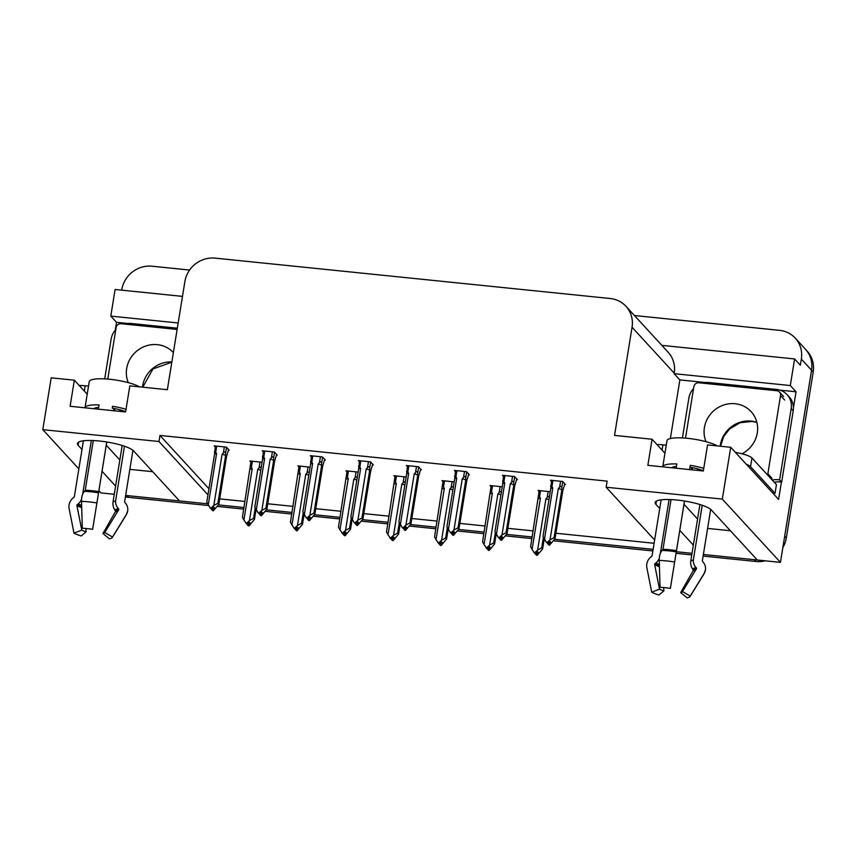 <?xml version="1.0" encoding="UTF-8"?>
<svg xmlns="http://www.w3.org/2000/svg" width="856" height="856" viewBox="0 0 856 856"><rect width="100%" height="100%" fill="white"/><g stroke="black" fill="none" stroke-linecap="round" stroke-linejoin="round"><path stroke-width="1.28" d="M654.637 540.008L606.144 487.225L722.314 499.102L780.447 562.371L757.293 560.006L711.368 510.005A28.858 6.206 -170.8 0 0 680.82 500.482A28.858 6.206 -170.8 0 0 655.14 502.558A28.858 6.206 -170.8 0 0 655.889 504.334L659.741 508.528M679.782 530.356L693.349 545.122M692.023 553.329L676.326 551.724L692.023 553.329M152.678 471.688L129.855 469.356M114.276 494.276L100.922 492.917L98.9 490.713M634.446 315.522L779.548 330.352A27.06 25.487 137.4 0 1 795.245 338.131L805.475 349.269A27.06 25.487 137.4 0 1 811.563 370.231L780.447 562.371M707.591 528.409L730.414 530.741M219.703 498.866L244.987 501.456M267.735 503.777L293.009 506.356M315.757 508.689L341.041 511.267M363.789 513.6L389.073 516.179M411.822 518.501L437.106 521.09M459.854 523.412L485.127 526.001M507.875 528.323L533.16 530.902M555.908 533.235L654.112 543.271M208.661 505.543L128.571 497.357L126.934 495.57L207.634 503.82L179.557 500.953L133.632 450.962A28.858 6.206 -170.8 0 0 103.084 441.439A28.858 6.206 -170.8 0 0 77.404 443.504A28.858 6.206 -170.8 0 0 78.142 445.291L81.994 449.486M115.25 330.181L116.512 322.327L127.844 323.482M670.366 438.54L679.867 379.914L705.579 382.536M779.966 390.143L796.037 391.781L793.437 407.82M781.41 482.089L778.607 499.412L730.714 447.281L707.559 444.917L703.343 470.993L647.853 465.322L652.079 439.246L614.544 435.404L632.06 327.26A27.06 25.487 -42.6 0 0 625.971 306.298A27.06 25.487 -42.6 0 0 610.275 298.519L215.113 258.127A27.06 25.487 -42.6 0 0 184.885 281.549L167.359 389.705L129.823 385.863L125.597 411.95L70.117 406.279L74.344 380.192L51.189 377.828L42.8 429.648L78.859 468.895M182.478 296.379L115.1 289.489L110.788 316.089L178.166 322.98M110.788 316.089L116.512 322.327M679.867 379.914L674.132 373.676L790.302 385.542L796.037 391.781M674.132 373.676L674.218 373.152A27.06 25.487 -42.6 0 0 668.129 352.19L625.971 306.298M790.302 385.542L794.614 358.942L661.87 345.375M795.245 338.131A27.06 25.487 137.4 0 1 801.334 359.092L800.339 365.18L794.614 358.942M121.723 290.163L121.809 289.638A27.06 25.487 137.4 0 1 152.047 266.216L189.593 270.057M722.314 499.102L730.714 447.281M102.046 471.303L115.614 486.069M42.8 429.648L158.97 441.514L207.965 494.854M87.216 394.209L74.344 380.192M664.952 453.263L652.079 439.246M606.144 487.225L607.129 481.136L159.954 435.437L158.97 441.514M159.954 435.437L208.95 488.765M564.692 484.507L565.452 484.592L562.585 481.468L550.44 480.227L551.457 481.329M516.66 479.606L517.42 479.681L514.552 476.557L502.419 475.315L503.424 476.418M420.606 469.784L421.355 469.858L418.498 466.745L406.354 465.504L407.37 466.595M372.574 464.872L373.334 464.947L370.466 461.833L358.332 460.592L359.338 461.694M324.542 459.961L325.301 460.047L322.434 456.922L310.3 455.681L311.306 456.783M276.52 455.06L277.269 455.135L274.401 452.011L262.268 450.77L263.274 451.872M468.628 474.695L469.388 474.77L466.52 471.656L454.386 470.415L455.392 471.506M228.488 450.149L229.248 450.224L226.38 447.11L214.235 445.869L215.252 446.96M550.248 491.729L538.06 490.424L539.066 491.526M502.215 486.818L490.028 485.523L491.034 486.615M406.151 476.995L393.963 475.701L394.98 476.803M358.129 472.084L345.942 470.789L346.948 471.891M310.097 467.183L297.909 465.878L298.915 466.98M454.183 481.907L441.996 480.612L443.001 481.703M262.064 462.272L249.877 460.977L250.894 462.069M684.008 504.27L697.576 519.036M106.272 445.216L119.84 459.982M126.934 495.57A27.06 25.487 137.4 0 1 125.639 495.41M757.153 559.845A27.06 25.487 137.4 0 1 754.436 559.706L703.375 554.495M653.128 549.359L554.774 539.301M532.175 536.99L506.741 534.39M484.143 532.079L458.709 529.479M436.111 527.178L410.677 524.578M388.089 522.267L362.655 519.667M340.057 517.356L314.623 514.756M292.024 512.444L266.591 509.844M244.003 507.533L218.569 504.933M786.3 538.071L813.2 372.018A27.06 25.487 137.4 0 0 807.112 351.056L805.475 349.269A27.06 25.487 137.4 0 1 811.563 370.231L784.663 536.284L786.3 538.071A27.06 25.487 137.4 0 1 782.823 547.647M765.264 560.819A27.06 25.487 137.4 0 1 756.073 561.493L703.108 556.079M691.766 554.923L676.069 553.318M652.871 550.943L553.832 540.821M544.865 539.901L544.106 539.826M531.918 538.585L505.8 535.91M496.833 535L496.073 534.914M483.886 533.673L457.767 530.998M448.801 530.089L448.041 530.014M435.854 528.762L409.746 526.098M400.769 525.177L400.02 525.103M387.832 523.851L361.714 521.186M352.747 520.266L351.987 520.191M339.8 518.95L313.681 516.275M304.715 515.355L303.955 515.28M291.768 514.039L265.649 511.364M256.682 510.454L255.923 510.369M243.746 509.127L217.627 506.452M128.571 497.357A27.06 25.487 137.4 0 1 125.404 496.833M256.072 509.448L254.467 519.399L249.021 525.905L248.208 525.017L250.262 523.134L249.449 522.235L246.678 524.054L243.906 520.02L252.199 468.831L251.407 467.205L252.37 461.224M243.906 520.02L242.43 517.249L251.043 461.095M250.123 467.216C250.252 465.718 250.68 465.718 251.407 467.205M248.54 525.563L247.491 524.942L248.497 525.851M261.219 468.35C260.984 466.82 260.256 466.691 259.036 467.975L257.742 469.398L249.449 520.587L246.571 523.23L247.384 524.129M245.854 523.155L246.571 523.23M249.021 525.905L248.208 525.017M254.467 519.399L253.526 518.383L255.216 507.918M246.956 524.075L247.491 524.942M250.177 469.377A6.131 1.316 9.2 0 1 252.199 468.831M260.77 470.286A6.131 1.316 -170.8 0 0 257.742 469.398M249.449 520.587L253.526 518.383M248.304 523.284L248.026 524.995M247.887 523.669L247.673 524.963M228.584 449.518L226.573 456.43L218.826 504.291L213.379 510.797L212.384 509.887L214.621 508.025L213.807 507.127L211.742 509.01L210.212 508.047L211.742 509.01M212.663 508.175L212.384 509.887M213.379 510.797L212.566 509.909M212.031 509.855L212.855 510.743L211.849 509.834L212.245 508.56M211.314 508.967L211.849 509.834M224.358 446.896L223.395 452.867C224.604 451.583 225.331 451.711 225.577 453.241L226.54 447.281M223.395 452.867L222.1 454.29A6.131 1.316 9.2 0 1 225.642 455.403L225.577 453.241M222.1 454.29L213.818 505.479L217.884 503.275L225.642 455.403M218.826 504.291L217.884 503.275M213.818 505.479L210.929 508.122M210.212 508.047L206.788 502.14L214.535 454.269A6.131 1.316 9.2 0 1 216.557 453.723L215.766 452.096L216.729 446.115M214.535 454.269L215.412 445.987M214.482 452.107C214.61 450.609 215.038 450.609 215.766 452.096M208.265 504.912L216.557 453.723M304.105 514.36L302.489 524.311L297.053 530.816L296.23 529.928L298.295 528.034L297.471 527.146L294.699 528.965L291.939 524.931L300.221 473.743L299.429 472.105L300.403 466.135M291.939 524.931L290.452 522.16L299.076 466.006M298.145 472.127C298.284 470.629 298.712 470.618 299.429 472.105M296.572 530.474L295.523 529.853L296.518 530.763M309.251 473.261C309.016 471.72 308.288 471.603 307.058 472.887L305.774 474.31L297.481 525.498L294.592 528.141L295.416 529.029M293.886 528.066L294.592 528.141M297.053 530.816L296.23 529.928M302.489 524.311L301.547 523.294L303.249 512.819M294.988 528.987L295.523 529.853M298.209 474.288A6.131 1.316 9.2 0 1 300.221 473.743M308.802 475.198A6.131 1.316 -170.8 0 0 305.774 474.31M297.481 525.498L301.547 523.294M296.326 528.195L296.048 529.907M295.919 528.58L295.705 529.875M352.137 519.26L350.521 529.222L345.086 535.728L344.262 534.829L346.327 532.946L345.503 532.058L342.732 533.866L339.96 529.843L348.253 478.654L347.461 477.017L348.424 471.046M339.96 529.843L338.484 527.061L347.108 470.907M346.177 477.027C346.305 475.54 346.734 475.529 347.461 477.017M344.604 535.375L343.556 534.765L344.551 535.674M357.273 478.162C357.048 476.632 356.321 476.514 355.09 477.798L353.806 479.221L345.514 530.41L342.625 533.053L343.449 533.941M341.919 532.978L342.625 533.053M345.086 535.728L344.262 534.829M350.521 529.222L349.58 528.195L351.281 517.73M343.021 533.898L343.556 534.765M346.241 479.2A6.131 1.316 9.2 0 1 348.253 478.654M356.824 480.109A6.131 1.316 -170.8 0 0 353.806 479.221M345.514 530.41L349.58 528.195M344.358 533.106L344.08 534.818M343.941 533.481L343.738 534.775M400.169 524.172L398.554 534.133L393.107 540.628L392.294 539.74L394.349 537.857L393.535 536.969L390.764 538.777L387.993 534.743L396.285 483.565L395.493 481.928L396.456 475.957M387.993 534.743L386.516 531.972L395.13 475.818M394.209 481.939C394.338 480.441 394.766 480.441 395.493 481.928M392.626 540.286L391.577 539.665L392.583 540.575M405.305 483.073C405.07 481.543 404.342 481.425 403.123 482.709L401.828 484.132L393.546 535.31L390.657 537.964L391.47 538.852M389.94 537.889L390.657 537.964M393.107 540.628L392.294 539.74M398.554 534.133L397.612 533.106L399.303 522.642M391.042 538.809L391.577 539.665M394.263 484.1A6.131 1.316 9.2 0 1 396.285 483.565M404.856 485.01A6.131 1.316 -170.8 0 0 401.828 484.132M393.546 535.31L397.612 533.106M392.39 538.017L392.112 539.719M391.973 538.392L391.759 539.687M276.616 454.418L274.605 461.341L266.858 509.202L261.412 515.708L260.417 514.798L262.653 512.926L261.84 512.038L259.775 513.921L258.245 512.958L259.775 513.921M260.684 513.086L260.417 514.798M261.412 515.708L260.599 514.82M260.064 514.766L260.887 515.654L259.882 514.745L260.278 513.472M259.347 513.878L259.882 514.745M272.39 451.808L271.427 457.778C272.636 456.494 273.364 456.612 273.61 458.153L274.573 452.193M271.427 457.778L270.132 459.201A6.131 1.316 9.2 0 1 273.663 460.314L273.61 458.153M270.132 459.201L261.84 510.39L265.916 508.186L273.663 460.314M266.858 509.202L265.916 508.186M261.84 510.39L258.961 513.033M258.245 512.958L254.821 507.052L262.567 459.18A6.131 1.316 9.2 0 1 264.59 458.634L263.798 456.997L264.761 451.026M262.567 459.18L263.434 450.898M262.514 457.018C262.642 455.52 263.07 455.51 263.798 456.997M256.297 509.823L264.59 458.634M324.649 459.33L322.637 466.242L314.88 514.114L309.444 520.619L308.438 519.71L310.685 517.837L309.861 516.949L307.807 518.832L306.277 517.869L307.807 518.832M308.716 517.998L308.438 519.71M309.444 520.619L308.62 519.72M308.096 519.667L308.909 520.566L307.914 519.656L308.299 518.372M307.379 518.79L307.914 519.656M320.422 456.719L319.449 462.689C320.668 461.405 321.396 461.523 321.631 463.053L322.605 457.104M319.449 462.689L318.165 464.113A6.131 1.316 9.2 0 1 321.695 465.225L321.631 463.053M318.165 464.113L309.872 515.301L313.938 513.086L321.695 465.225M314.88 514.114L313.938 513.086M309.872 515.301L306.983 517.944M306.277 517.869L302.842 511.952L310.6 464.091A6.131 1.316 9.2 0 1 312.611 463.545L311.819 461.908L312.793 455.938M310.6 464.091L311.466 455.799M310.535 461.919C310.675 460.432 311.103 460.421 311.819 461.908M304.329 514.734L312.611 463.545M372.681 464.241L370.669 471.153L362.912 519.025L357.476 525.52L356.471 524.61L358.707 522.749L357.894 521.86L355.839 523.744L354.309 522.781L355.839 523.744M356.749 522.909L356.471 524.61M357.476 525.52L356.652 524.632M356.128 524.578L356.941 525.466L355.946 524.557L356.331 523.284M355.401 523.701L355.946 524.557M368.444 461.63L367.481 467.601C368.701 466.306 369.428 466.434 369.664 467.965L370.627 462.015M367.481 467.601L366.197 469.024A6.131 1.316 9.2 0 1 369.728 470.126L369.664 467.965M366.197 469.024L357.904 520.202L361.97 517.998L369.728 470.126M362.912 519.025L361.97 517.998M357.904 520.202L355.015 522.856M354.309 522.781L350.874 516.864L358.632 468.992A6.131 1.316 9.2 0 1 360.644 468.457L359.852 466.82L360.815 460.849M358.632 468.992L359.499 460.71M358.568 466.83C358.696 465.332 359.124 465.332 359.852 466.82M352.351 519.635L360.644 468.457M420.703 469.152L418.691 476.064L410.944 523.936L405.498 530.431L404.503 529.522L406.739 527.66L405.926 526.761L403.861 528.655L402.331 527.692L403.861 528.655M404.781 527.81L404.503 529.522M405.498 530.431L404.685 529.543M404.15 529.49L404.974 530.378L403.968 529.468L404.364 528.195M403.433 528.612L403.968 529.468M416.476 466.541L415.513 472.512C416.722 471.217 417.45 471.346 417.696 472.876L418.659 466.927M415.513 472.512L414.218 473.935A6.131 1.316 9.2 0 1 417.749 475.037L417.696 472.876M414.218 473.935L405.937 525.113L410.003 522.909L417.749 475.037M410.944 523.936L410.003 522.909M405.937 525.113L403.048 527.756M402.331 527.692L398.907 521.775L406.654 473.903A6.131 1.316 9.2 0 1 408.676 473.368L407.884 471.731L408.847 465.76M406.654 473.903L407.52 465.621M406.6 471.742C406.728 470.244 407.156 470.244 407.884 471.731M400.383 524.546L408.676 473.368M684.49 501.028L670.366 588.382L684.533 501.028M671.04 499.594L662.983 549.285L662.191 550.408A9.919 4.89 -88 0 0 659.248 560.413L660.051 587.334A20.747 4.462 9.2 0 1 665.048 587.687A20.747 4.462 9.2 0 1 670.366 588.382M676.112 468.211L676.807 463.952A27.06 5.821 -170.8 0 0 662.758 466.766L666.985 440.69A27.06 5.821 9.2 0 1 687.55 438.325A27.06 5.821 9.2 0 1 717.339 445.912M703.771 468.318A27.06 5.821 -170.8 0 0 690.268 465.322L689.583 469.591M702.359 560.733L710.683 509.363L702.359 560.755A0.899 0.877 -172.1 0 1 702.359 560.733A27.06 5.821 9.2 0 1 702.359 560.755A0.899 0.877 -172.1 0 0 702.551 561.429L703.322 562.36A9.919 9.684 7.9 0 1 705.462 569.786L703.921 574.044A30.848 6.634 9.2 0 0 704.146 573.456A9.919 9.684 7.9 0 0 705.462 569.786M692.194 469.858L692.536 467.697M661.142 499.84L652.112 555.598A0.899 0.76 119.4 0 1 651.748 556.229L650.827 556.988A9.919 8.367 -60.6 0 0 646.847 567.603L651.716 592.17L659.516 589.185L654.658 564.618A0.899 0.76 119.4 0 1 655.022 563.655L655.942 562.895A9.919 8.367 -60.6 0 0 659.302 558.251M702.209 505.275L693.456 559.3A9.919 9.684 7.9 0 0 695.553 566.94L696.335 567.87A0.899 0.877 -172.1 0 1 696.41 568.887L682.5 591.539A12.369 2.664 9.2 0 1 682.414 591.774A12.369 2.664 9.2 0 1 680.681 592.587L693.103 570.802A0.899 0.76 78.5 0 0 693.06 569.775L692.418 568.759A9.919 8.41 -101.5 0 1 690.803 560.841L699.919 504.526M697.383 470.393L697.629 468.863M691.37 469.773L691.723 467.547M660.361 553.372L669.082 499.519M671.864 467.783A18.04 3.884 9.2 0 1 676.411 466.402M689.626 469.591L690 467.248A18.04 3.884 9.2 0 1 703.375 470.779M663.668 587.558L663.86 590.875A12.369 2.664 9.2 0 1 659.516 589.185M682.5 591.539L690.236 596.108A20.747 4.462 9.2 0 1 690.086 596.504A20.747 4.462 9.2 0 1 687.186 597.873L680.681 592.587M663.86 590.875L658.981 594.995A20.747 4.462 9.2 0 1 651.716 592.17M690.236 596.108L704.146 573.456M772.84 493.142A18.04 3.884 9.2 0 1 775.033 493.334L750.562 466.691A18.04 3.884 -170.8 0 0 746.325 464.273M666.257 445.195L662.908 444.853A18.04 3.884 -170.8 0 0 656.916 444.51M775.033 493.334L776.446 484.635L751.964 457.992A18.04 3.884 -170.8 0 0 735.432 452.417M682.425 437.93L688.866 398.168A18.04 16.992 137.4 0 1 693.531 388.603M702.369 383.135A18.04 16.992 137.4 0 1 709.014 382.546L776.638 389.459A18.04 16.992 137.4 0 1 787.103 394.648A18.04 16.992 137.4 0 1 791.169 408.622L779.613 479.916L781.667 482.142L793.212 410.848A18.04 16.992 -42.6 0 0 789.157 396.874L787.103 394.648M774.327 482.335A18.04 16.992 137.4 0 1 781.667 482.142M772.283 480.109A18.04 16.992 137.4 0 1 779.613 479.916M690.268 465.322L690 467.248M106.754 441.974L92.63 529.34L106.797 441.974M93.293 440.54L85.247 490.242L84.444 491.355A9.919 4.89 -88 0 0 81.513 501.359L82.315 528.28A20.747 4.462 9.2 0 1 87.312 528.634A20.747 4.462 9.2 0 1 92.63 529.34M98.376 409.168L99.071 404.899A27.06 5.821 -170.8 0 0 85.022 407.713L89.249 381.637A27.06 5.821 9.2 0 1 109.814 379.283A27.06 5.821 9.2 0 1 139.603 386.869M126.035 409.275A27.06 5.821 -170.8 0 0 112.532 406.279L112.264 408.194A18.04 3.884 9.2 0 1 125.639 411.736M124.623 501.68L132.937 450.32L124.623 501.702A0.899 0.877 -172.1 0 1 124.623 501.68A27.06 5.821 9.2 0 1 124.623 501.702A0.899 0.877 -172.1 0 0 124.816 502.376L125.586 503.307A9.919 9.684 7.9 0 1 127.715 510.743L126.185 514.991A30.848 6.634 9.2 0 0 126.41 514.403A9.919 9.684 7.9 0 0 127.715 510.743M114.458 410.805L114.8 408.644M83.407 440.786L74.376 496.544A0.899 0.76 119.4 0 1 74.012 497.186L73.092 497.946A9.919 8.367 -60.6 0 0 69.111 508.55L73.98 533.117L81.78 530.132L76.922 505.564A0.899 0.76 119.4 0 1 77.275 504.601L78.196 503.842A9.919 8.367 -60.6 0 0 81.566 499.198M124.473 446.222L115.721 500.246A9.919 9.684 7.9 0 0 117.818 507.886L118.588 508.828A0.899 0.877 -172.1 0 1 118.663 509.834L104.764 532.486A12.369 2.664 9.2 0 1 104.667 532.721A12.369 2.664 9.2 0 1 102.945 533.534L115.357 511.749A0.899 0.76 78.5 0 0 115.325 510.722L114.683 509.705A9.919 8.41 -101.5 0 1 113.067 501.787L122.183 445.484M119.647 411.34L119.894 409.81M113.623 410.72L113.987 408.494M82.625 494.319L91.346 440.476M94.128 408.729A18.04 3.884 9.2 0 1 98.675 407.36M85.932 528.505L86.114 531.822A12.369 2.664 9.2 0 1 81.78 530.132M104.764 532.486L112.5 537.054A20.747 4.462 9.2 0 1 112.35 537.45A20.747 4.462 9.2 0 1 109.45 538.82L102.945 533.534M86.114 531.822L81.245 535.942A20.747 4.462 9.2 0 1 73.98 533.117M112.5 537.054L126.41 514.403M88.521 386.142L85.172 385.799A18.04 3.884 -170.8 0 0 79.18 385.468M104.689 378.876L111.13 339.115A18.04 16.992 137.4 0 1 115.795 329.549M124.634 324.082A18.04 16.992 137.4 0 1 131.278 323.493L177.32 328.201M112.532 406.279L112.264 408.194M706.018 441.685A27.51 25.915 137.4 0 1 704.413 427.529A27.51 25.915 137.4 0 1 723.545 405.07A27.51 25.915 137.4 0 1 751.108 411.629A27.51 25.915 137.4 0 1 757.293 432.943A27.51 25.915 137.4 0 1 741.981 453.776M685.506 438.144L693.842 386.687A4.505 4.248 137.4 0 1 698.881 382.782L776.906 390.753A4.505 4.248 137.4 0 1 780.533 395.547L767.864 473.785A4.505 4.248 137.4 0 1 767.522 474.93M767.864 473.785L771.952 478.247A4.505 4.248 137.4 0 1 771.62 479.381M128.282 382.632A27.51 25.915 137.4 0 1 126.677 368.487A27.51 25.915 137.4 0 1 145.809 346.017A27.51 25.915 137.4 0 1 173.372 352.576A27.51 25.915 137.4 0 1 173.372 352.586M107.77 379.09L116.106 327.634A4.505 4.248 137.4 0 1 121.145 323.729L177.128 329.453M448.191 529.083L446.586 539.045L441.14 545.54L440.326 544.651L442.381 542.768L441.557 541.869L438.796 543.688L436.025 539.655L444.318 488.476L443.515 486.839L444.489 480.869M436.025 539.655L434.548 536.883L443.162 480.73M442.242 486.85C442.37 485.352 442.798 485.352 443.515 486.839M440.658 545.197L439.61 544.577L440.615 545.486M453.338 487.984C453.102 486.454 452.375 486.326 451.144 487.62L449.86 489.044L441.568 540.222L438.689 542.865L439.502 543.763M437.972 542.8L438.689 542.865M441.14 545.54L440.326 544.651M446.586 539.045L445.644 538.017L447.335 527.553M439.075 543.721L439.61 544.577M442.295 489.011A6.131 1.316 9.2 0 1 444.318 488.476M452.888 489.921A6.131 1.316 -170.8 0 0 449.86 489.044M441.568 540.222L445.644 538.017M440.412 542.929L440.145 544.63M440.005 543.303L439.791 544.598M496.223 533.994L494.608 543.945L489.172 550.451L488.348 549.563L490.413 547.68L489.589 546.781L486.818 548.6L484.047 544.566L492.339 493.377L491.547 491.751L492.521 485.769M484.047 544.566L482.57 541.795L491.194 485.641M490.263 491.761C490.392 490.263 490.82 490.263 491.547 491.751M488.69 550.108L487.642 549.488L488.637 550.397M501.359 492.896C501.135 491.365 500.407 491.237 499.176 492.521L497.892 493.944L489.6 545.133L486.711 547.776L487.535 548.664M486.005 547.701L486.711 547.776M489.172 550.451L488.348 549.563M494.608 543.945L493.666 542.929L495.367 532.464M487.107 548.621L487.642 549.488M490.328 493.923A6.131 1.316 9.2 0 1 492.339 493.377M500.921 494.832A6.131 1.316 -170.8 0 0 497.892 493.944M489.6 545.133L493.666 542.929M488.444 547.829L488.166 549.541M488.027 548.215L487.824 549.509M544.255 538.905L542.64 548.857L537.194 555.362L536.38 554.474L538.435 552.58L537.621 551.692L534.85 553.5L532.079 549.477L540.371 498.288L539.58 496.651L540.543 490.681M532.079 549.477L530.602 546.706L539.226 490.552M538.296 496.673C538.424 495.175 538.852 495.164 539.58 496.651M536.712 555.02L535.674 554.399L536.669 555.309M549.392 497.807C549.156 496.266 548.428 496.148 547.209 497.432L545.925 498.855L537.632 550.044L534.743 552.687L535.556 553.575M534.026 552.612L534.743 552.687M537.194 555.362L536.38 554.474M542.64 548.857L541.698 547.84L543.389 537.365M535.128 553.532L535.674 554.399M538.36 498.834A6.131 1.316 9.2 0 1 540.371 498.288M548.942 499.744A6.131 1.316 -170.8 0 0 545.925 498.855M537.632 550.044L541.698 547.84M536.477 552.741L536.198 554.453M536.059 553.126L535.856 554.421M468.735 474.064L466.723 480.976L458.966 528.837L453.53 535.342L452.524 534.433L454.771 532.56L453.948 531.672L451.893 533.556L450.363 532.593L451.893 533.556M452.803 532.721L452.524 534.433M453.53 535.342L452.706 534.454M452.182 534.401L453.006 535.289L452 534.379L452.396 533.106M451.465 533.513L452 534.379M464.508 471.442L463.535 477.413C464.755 476.129 465.482 476.257 465.728 477.787L466.691 471.827M463.535 477.413L462.251 478.836A6.131 1.316 9.2 0 1 465.782 479.949L465.728 477.787M462.251 478.836L453.958 530.025L458.035 527.82L465.782 479.949M458.966 528.837L458.035 527.82M453.958 530.025L451.069 532.667M450.363 532.593L446.928 526.686L454.686 478.814A6.131 1.316 9.2 0 1 456.697 478.269L455.906 476.642L456.879 470.661M454.686 478.814L455.553 470.533M454.622 476.653C454.761 475.155 455.189 475.155 455.906 476.642M448.416 529.457L456.697 478.269M516.767 478.964L514.756 485.887L506.998 533.748L501.563 540.254L500.557 539.344L502.804 537.472L501.98 536.584L499.925 538.467L498.395 537.504L499.925 538.467M500.835 537.632L500.557 539.344M501.563 540.254L500.739 539.366M500.214 539.301L501.028 540.2L500.032 539.291L500.418 538.007M499.497 538.424L500.032 539.291M512.53 476.353L511.567 482.324C512.787 481.04 513.514 481.158 513.75 482.698L514.713 476.739M511.567 482.324L510.283 483.747A6.131 1.316 9.2 0 1 513.814 484.86L513.75 482.698M510.283 483.747L501.99 534.936L506.057 532.732L513.814 484.86M506.998 533.748L506.057 532.732M501.99 534.936L499.102 537.579M498.395 537.504L494.961 531.597L502.718 483.726A6.131 1.316 9.2 0 1 504.73 483.18L503.938 481.543L504.901 475.572M502.718 483.726L503.585 475.444M502.654 481.564C502.782 480.066 503.21 480.055 503.938 481.543M496.437 534.369L504.73 483.18M564.789 483.875L562.777 490.788L555.03 538.659L549.584 545.165L548.589 544.255L550.825 542.383L550.012 541.495L547.947 543.378L546.417 542.415L547.947 543.378M548.867 542.543L548.589 544.255M549.584 545.165L548.771 544.266M548.236 544.213L549.06 545.111L548.054 544.202L548.45 542.918M547.519 543.335L548.054 544.202M560.562 481.265L559.599 487.235C560.808 485.951 561.536 486.069 561.782 487.599L562.745 481.65M559.599 487.235L558.305 488.658A6.131 1.316 9.2 0 1 561.846 489.771L561.782 487.599M558.305 488.658L550.023 539.847L554.089 537.632L561.846 489.771M555.03 538.659L554.089 537.632M550.023 539.847L547.134 542.49M546.417 542.415L542.993 536.498L550.74 488.637A6.131 1.316 9.2 0 1 552.762 488.091L551.97 486.454L552.933 480.484M550.74 488.637L551.606 480.344M550.686 486.465C550.815 484.978 551.243 484.967 551.97 486.454M544.47 539.28L552.762 488.091M656.402 501.113L655.889 504.334M801.334 359.092L813.2 372.018M632.06 327.26L674.218 373.152M78.666 442.06L78.142 445.291M756.073 561.493L754.436 559.706M259.999 462.005L259.036 467.975M308.032 466.916L307.058 472.887M356.053 471.827L355.09 477.798M404.086 476.739L403.123 482.709M662.737 549.862A27.36 5.885 9.2 0 1 669.338 550.322A27.36 5.885 9.2 0 1 676.358 551.253M662.191 550.408A28.269 6.078 9.2 0 1 668.996 550.89A28.269 6.078 9.2 0 1 676.251 551.842M662.983 549.285A27.06 5.821 9.2 0 1 669.51 549.745A27.06 5.821 9.2 0 1 676.443 550.665M693.446 559.332A18.04 3.884 9.2 0 1 690.803 560.841M695.553 566.94A21.336 4.59 9.2 0 1 692.418 568.759M659.366 564.457A21.336 4.59 9.2 0 1 655.942 562.895M696.335 567.87A22.245 4.783 9.2 0 1 693.06 569.775M659.398 565.581A22.245 4.783 9.2 0 1 655.022 563.655M695.896 569.711A22.481 4.836 9.2 0 1 693.103 570.802M659.43 566.693A22.481 4.836 9.2 0 1 654.658 564.618M659.248 560.413A30.848 6.634 9.2 0 1 674.603 561.975M662.908 444.853L662.062 450.106M791.169 408.622L793.212 410.848M750.562 466.691L751.964 457.992M85.001 490.809A27.36 5.885 9.2 0 1 91.592 491.269A27.36 5.885 9.2 0 1 98.611 492.2M84.444 491.355A28.269 6.078 9.2 0 1 91.26 491.836A28.269 6.078 9.2 0 1 98.515 492.789M85.247 490.242A27.06 5.821 9.2 0 1 91.774 490.702A27.06 5.821 9.2 0 1 98.708 491.612M115.71 500.279A18.04 3.884 9.2 0 1 113.067 501.787M117.818 507.886A21.336 4.59 9.2 0 1 114.683 509.705M81.63 505.404A21.336 4.59 9.2 0 1 78.196 503.842M118.588 508.828A22.245 4.783 9.2 0 1 115.325 510.722M81.662 506.527A22.245 4.783 9.2 0 1 77.275 504.601M118.16 510.658A22.481 4.836 9.2 0 1 115.357 511.749M81.695 507.64A22.481 4.836 9.2 0 1 76.922 505.564M81.513 501.359A30.848 6.634 9.2 0 1 96.856 502.921M85.172 385.799L84.327 391.064M720.196 446.211A27.51 25.915 137.4 0 1 720.378 444.906A27.51 25.915 137.4 0 1 756.865 422.361M780.533 395.547L784.631 399.998M142.46 387.158A27.51 25.915 137.4 0 1 142.631 385.863A27.51 25.915 137.4 0 1 171.863 361.938M452.118 481.65L451.144 487.62M500.15 486.55L499.176 492.521M548.172 491.462L547.209 497.432M690.086 596.504L703.921 574.044M112.35 537.45L126.185 514.991M756.907 422.49L752.146 421.43L740.076 422.714L729.633 428.92L723.78 436.357L720.495 446.233M779.516 392.048L783.615 396.51M171.821 362.195L152.957 368.936L142.759 387.19"/></g></svg>
